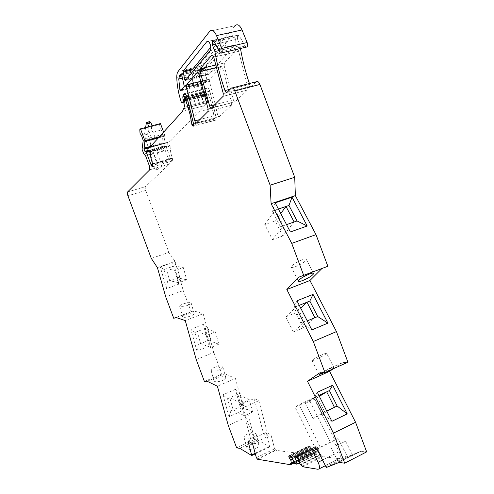 <?xml version="1.0" encoding="UTF-8"?>
<svg xmlns="http://www.w3.org/2000/svg" width="494" height="494" viewBox="0 0 494 494"><rect width="100%" height="100%" fill="white"/><g stroke="black" fill="none" stroke-linecap="round" stroke-linejoin="round"><path stroke-width="0.37" stroke-dasharray="2.47 1.85" d="M301.019 464.842L321.156 454.721L322.848 456.567L338.693 458.673L339.816 458.302C340.706 456.993 340.44 454.783 339.008 451.683L333.506 440.667L338.063 438.549L347.461 456.654L326.324 467.491M321.156 454.721L320.31 454.363L300.198 464.465M294.023 462.489L310.356 454.338L310.38 453.43L311.134 453.43L293.807 462.069L311.134 453.43M293.726 461.915L311.189 453.406M311.208 453.196L310.633 450.547L292.652 459.482M310.633 450.547L310.312 449.744L292.343 458.66M291.133 456.333L308.787 447.601L310.312 449.744M308.787 447.601L308.731 445.996L310.43 446.082L311.344 446.891L291.448 456.728M294.844 463.841L314.74 453.893L311.344 446.891M293.115 460.729L312.998 450.831M314.74 453.893L316.876 454.171L299.401 462.927L316.876 454.171M298.506 460.167L316.382 451.244L316.944 454.147M316.382 451.244L315.147 446.977L295.678 456.629M298.716 461.594L318.815 451.541L318.574 448.799L318.031 447.737L317.012 446.811L315.147 446.977M318.815 451.541L320.31 454.363M312.603 451.071L333.506 440.667M316.944 449.065L334.957 440.092L313.801 397.794L309.608 400.418L330.43 442.198L338.063 438.549M339.18 462.415L360.929 451.244L347.461 456.654M342.231 459.926L352.593 455.11L338.341 462.174L342.231 459.926M360.929 451.244L366.653 451.874M319.55 372.964L342.305 362.713L347.912 362.188M333.308 368.783L342.305 362.713M326.645 353.401C326.756 352.969 325.348 353.383 322.428 354.649C316.815 357.242 313.313 359.2 311.93 360.521C311.844 360.947 313.27 360.521 316.209 359.243C321.748 356.687 325.225 354.741 326.645 353.401L333.796 367.369L329.628 368.765L321.619 372.809M333.796 367.369C332.616 368.407 329.467 370.154 324.348 372.612M298.487 277.282L327.862 266.272M321.866 268.582L322.341 268.106M256.275 81.769L251.841 85.962C251.094 86.45 250.39 85.919 249.717 84.375L230.173 89.247M218.966 50.586L239.998 45.72L240.461 48.486M249.421 83.523L249.674 84.258M239.998 45.72L237.534 39.137L215.477 44.145M246.049 47.183L245.005 46.066L239.429 35.994L237.614 35.21L237.534 39.137M209.833 31.184L235.156 25.651L201.12 66.005C200.138 67.233 199.638 69.209 199.619 71.933C199.681 80.003 201.077 88.148 203.812 96.367L204.331 96.96L205.875 96.521L205.628 94.817L184.571 100.196M186.744 96.435L209.635 90.624C208.635 88.29 207.641 87.487 206.659 88.216L206.054 88.877L205.485 91.131L205.628 94.817M209.635 90.624L209.746 90.952L186.862 96.762M209.746 90.952L209.851 91.279L186.973 97.096M189.301 105.321L210.37 99.856L212.624 108.242L214.353 118.393L215.736 120.128L216.174 117.77L209.851 91.279M210.37 99.856L207.684 92.687L206.943 92.094L207.276 95.058L206.511 97.546L207.647 102.338L205.992 102.808L204.849 105.562L182.484 111.416M149.935 147.144L169.961 141.587L204.849 105.562M169.961 141.587L150.034 147.039M168.312 141.969L167.713 142.587L147.817 148.114M150.219 151.627L169.115 146.335L167.818 145.075L167.713 142.587M169.115 146.335L169.992 145.446L150.046 151.028M169.992 145.446L170.158 145.903L150.219 151.485M152.578 163.638L172.363 157.95C170.807 153.659 170.072 149.645 170.158 145.903M172.363 157.95L172.591 160.958C171.998 161.297 171.375 160.674 170.708 159.08L165.978 146.422L164.576 145.829L163.761 143.649L164.947 136.091L158.37 137.888M159.327 136.838L164.835 135.331L164.947 136.091M164.835 135.331L163.631 132.108M153.109 132.213L161.347 129.99L162.952 134.282L154.715 136.517L153.109 132.213L151.658 130.274L151.448 126.6L152.09 125.847L148.768 126.662M141.475 135.344L149.824 133.096L148.379 131.151L148.157 127.477L148.787 126.723M160.439 123.562L159.704 124.408L159.883 128.07L161.347 129.99M151.448 126.6L159.704 124.408L151.448 126.6M149.756 121.561L147.657 134.146L158.494 169.053L161.18 166.447C161.606 165.885 161.538 164.73 160.97 162.977L157.172 152.813L155.202 150.571L153.541 146.125L154.715 136.517M162.952 134.282L161.662 143.871L163.316 148.299L165.311 150.522L169.09 160.636L169.269 164.094L161.18 166.447M127.606 191.95L145.502 186.596L169.269 164.094M158.494 169.053L155.301 169.979L157.957 167.38C158.376 166.824 158.302 165.669 157.734 163.909L153.93 153.727L151.967 151.479L150.3 147.021L151.547 138.172L149.824 133.096M145.502 186.596L145.464 186.633C145.045 187.356 145.143 188.628 145.755 190.443L168.892 252.397L175.098 261.45L183.231 290.552L165.768 296.956M151.294 258.405L168.892 252.397M157.401 267.612L175.098 261.45M178.618 284.223L166.459 288.638L160.291 266.958L172.579 262.685L178.618 284.223L179.76 277.06L176.42 265.161L172.579 262.678M173.734 318.309L191.122 311.689L183.231 290.552M191.122 311.689L193.654 310.85L203.164 313.709L185.262 320.594M176.13 317.519L193.654 310.85M190.77 315.969C186.547 317.395 183.848 317.71 182.669 316.92C182.502 316.246 183.626 315.431 186.04 314.468C190.233 313.06 192.919 312.745 194.111 313.529C194.29 314.19 193.179 315.005 190.77 315.969M203.164 313.709L213.822 352.383L196.235 359.595M209.197 346.109L203.207 324.416L190.832 329.251L196.952 351.067L209.197 346.109L210.759 339.539L207.443 327.559L203.207 324.416M204.405 381.467L221.905 374.032L213.822 352.383M221.905 374.032L224.789 373.76L235.422 378.453L217.397 386.222M207.153 381.263L224.789 373.76M217.243 377.996C214.847 379.077 213.779 380.077 214.026 380.998C215.378 382.195 218.218 382.01 222.541 380.442C224.924 379.355 225.986 378.361 225.727 377.453C224.362 376.261 221.54 376.44 217.243 377.996M235.422 378.453L245.975 417.381L254.262 439.561L236.651 447.891M228.277 425.458L245.975 417.368M241.35 411.162L229.025 416.732L222.967 394.799L235.416 389.352L241.35 411.162L243.375 405.278L240.084 393.218L235.416 389.352M239.769 448.336L257.516 439.919L254.262 439.561M257.516 439.919L269.909 446.792L266.278 432.423L270.996 434.955L274.664 448.811L275.899 450.324L257.559 459.241M255.997 448.324C258.356 447.113 259.362 445.921 259.01 444.754C257.46 443.099 254.478 443.13 250.081 444.841C247.71 446.045 246.691 447.243 247.031 448.429C248.575 450.09 251.563 450.053 255.997 448.324M247.994 441.056L266.278 432.423M252.558 443.717L268.279 436.245L258.831 400.702L254.188 398.522L263.58 433.695L268.279 436.245L270.996 434.955M224.134 65.665L233.396 99.998C234.026 101.474 234.681 101.992 235.36 101.56L247.55 90.019L247.871 87.352L238.608 51.018C237.935 49.48 237.244 48.986 236.533 49.548L224.43 62.929L224.134 65.665L216.86 67.419M198.921 77.138L224.782 47.257C225.721 45.757 225.746 43.596 224.838 40.78C223.714 38.199 222.578 37.396 221.436 38.371L196.711 67.981L198.236 76.366L198.921 77.138L208.511 74.798L235.095 44.886C236.064 43.386 236.101 41.237 235.206 38.433C234.088 35.871 232.94 35.074 231.766 36.056L206.344 65.677L207.826 74.026L208.511 74.798M231.766 36.056L221.436 38.378L231.76 36.056M219.472 116.596L231.445 105.259L231.705 102.758L222.757 68.357C222.121 66.894 221.479 66.406 220.83 66.906L209.802 79.108L209.524 81.411L217.65 115.065C218.249 116.467 218.854 116.979 219.472 116.596L196.705 122.759M204.732 68.715L207.072 80.985L203.312 85.159L202.725 84.69L201.688 73.655L192.203 75.953L193.222 86.66L193.901 87.512L197.557 83.344L197.625 82.504L195.155 71.019L194.562 70.543L193.092 72.309L202.62 70.018L204.139 68.252L194.562 70.543L204.139 68.252L204.732 68.715L195.155 71.019M201.688 73.655L202.62 70.018M192.203 75.953L193.092 72.309M313.801 397.794L299.148 404.605L320.297 447.391L315.925 449.416L295.109 407.161L309.608 400.418M148.157 127.477L139.79 129.7L148.157 127.477M258.831 400.702L245.821 406.568L255.484 442.328L250.89 439.685L241.288 404.302L254.188 398.522M203.837 67.863L220.664 48.208C221.596 46.695 221.602 44.534 220.695 41.718C219.564 39.119 218.434 38.316 217.304 39.304L210.821 47.152M193.092 71.142L194.408 77.299L195.087 78.077L200.922 71.26M188.418 76.873L189.468 87.599L190.141 88.451L193.759 84.289L193.827 83.443L191.332 71.933L190.746 71.463L189.288 73.223L188.418 76.873L182.502 78.311M335.34 446.131L345.596 441.222L335.34 446.131M331.888 421.32L321.952 413.256L314.203 397.633L317.321 392.304M314.203 397.633L318.902 395.453M321.952 413.256L326.701 410.989M311.85 329.893L301.859 323.119L307.249 320.89M301.859 323.119L293.936 307.466L296.98 300.784M293.936 307.466L299.29 305.311M301.815 259.943C295.894 262.456 292.331 264.778 291.139 266.902C291.207 267.754 292.757 267.625 295.789 266.532C301.636 264.049 305.168 261.74 306.397 259.603C306.36 258.751 304.835 258.862 301.815 259.943M278.418 209.03L272.336 211.086L275.189 202.824M286.539 224.628L280.419 226.765L290.361 231.97M280.419 226.765L272.336 211.086M145.588 127.508L144.421 135.016L155.301 169.979M147.657 134.146L144.421 135.016M166.459 288.638L167.454 281.463L179.76 277.06M167.454 281.463L164.045 269.496L160.291 266.958M164.045 269.496L176.42 265.161M183.101 303.989C187.306 302.587 189.999 302.254 191.178 302.989C191.345 303.612 190.221 304.397 187.806 305.348C183.564 306.762 180.86 307.101 179.699 306.366C179.538 305.73 180.674 304.94 183.101 303.989M198.366 344.516L194.976 332.462L205.226 328.43L215.44 331.894L218.805 344.207L210.66 347.51L200.589 343.62L198.366 344.516L196.952 351.067M210.66 347.51L207.252 335.154L197.217 331.585L200.589 343.62L210.759 339.539M194.976 332.462L190.832 329.251M218.805 344.207L208.561 340.422L205.226 328.43L207.443 327.559M214.328 367.45C218.638 365.906 221.466 365.702 222.819 366.838C223.072 367.709 221.997 368.678 219.602 369.753C215.254 371.309 212.414 371.519 211.074 370.377C210.839 369.493 211.92 368.518 214.328 367.45M229.025 416.738L230.902 410.878L227.536 398.751L222.967 394.799M227.536 398.751L240.084 393.218M230.902 410.878L243.375 405.278M253.089 437.579C248.636 439.296 245.642 439.357 244.11 437.752C243.783 436.597 244.808 435.43 247.198 434.238C251.613 432.534 254.595 432.485 256.139 434.078C256.479 435.214 255.46 436.381 253.089 437.579M299.148 404.605L295.109 407.161M245.821 406.568L241.288 404.302M305.49 403.505L316.938 396.361L324.681 411.953L312.961 418.548L305.49 403.505L314.981 399.09L319.365 396.373M334.444 407.297L322.446 414.021L314.981 399.09M312.961 418.548L322.446 414.021M293.368 331.974L285.76 316.889L296.795 306.311L304.718 321.934L293.368 331.974L303.285 327.837L314.925 317.704M285.76 316.889L295.671 312.863L300.723 308.114M264.735 224.572L275.331 210.073L283.414 225.715L272.484 239.676L264.735 224.572L275.102 221.003L280.74 213.494M294.115 221.979L282.858 235.99L275.102 221.003M272.484 239.676L282.858 235.99M186.713 279.808L177.574 277.838L174.228 265.933L183.317 267.581L186.713 279.808L178.624 282.729L169.664 280.672L166.268 268.717L175.185 270.453L183.317 267.581M207.252 335.154L215.44 331.894M244.431 415.794L241.053 403.363L229.79 397.756L233.143 409.872L244.431 415.794L252.625 412.058L241.158 406.272L237.855 394.2L249.297 399.677L252.625 412.058M241.053 403.363L249.297 399.677M303.285 327.837L295.671 312.863M178.624 282.729L175.185 270.453M339.008 451.683L322.378 460.093M310.356 454.338L310.22 454.888L275.899 450.324M302.075 466.046L322.23 455.894M320.587 454.647L300.476 464.755M290.861 463.199L310.59 453.362M310.386 449.88L292.399 458.809M309.318 448.54L291.775 457.228M308.744 447.471L291.04 456.221M289.904 455.808L308.589 446.582M308.627 446.249L289.404 455.734M289.126 455.696L308.941 445.921M310.43 446.082L290.565 455.9M291.145 456.351L311.035 446.514M311.875 447.836L291.979 457.691M314.462 453.616L294.578 463.557M299.321 462.767L316.963 453.937M315.252 448.219L297.357 457.111M296.178 456.697L315.098 447.311M315.468 446.644L295.406 456.592M317.012 446.811L296.888 456.802M317.63 447.249L297.487 457.259M317.945 447.632L297.802 457.648M298.345 458.623L318.494 448.589M318.544 448.725L298.395 458.759M298.561 459.679L318.698 449.639M318.544 450.732L298.432 460.772M298.456 460.908L318.562 450.861M325.688 466.805L346.813 455.993M232.415 87.87L231.254 88.167M227.086 92.335L251.841 85.962M239.429 35.994L214.143 41.687M245.005 46.066L219.7 51.944M235.125 25.682L209.808 31.215M201.12 66.005L178.087 71.482M199.619 71.933L176.772 77.441M203.812 96.367L181.298 102.135M204.331 96.96L205.782 96.583M205.856 95.435L184.583 100.881M205.504 94.163L184.355 99.566M205.485 91.131L186.541 95.929M206.078 88.852L185.33 94.082M206.659 88.216L184.787 93.73M216.174 117.77L193.574 123.895M215.878 119.993L193.339 126.131M215.736 120.128L193.203 126.266M214.544 119.116L193.673 124.784M214.353 118.393L193.599 124.019M212.624 108.242L191.437 113.848M187.214 97.905L207.684 92.687M184.243 99.263L206.955 93.471M184.484 99.905L207.19 94.107M184.589 100.869L207.276 95.058M183.904 103.37L206.511 97.546M184.009 104.32L206.597 98.491M185.059 107.118L207.634 101.258M185.003 108.272L207.554 102.4M207.647 102.338L206.084 102.752M183.472 108.76L205.936 102.906M152.708 163.983L172.492 158.29M152.862 166.663L172.591 160.958M152.794 164.236L170.708 159.08M148.323 151.362L165.978 146.422M148.058 150.831L165.533 145.952M165.021 146.298L145.329 151.8M147.922 150.479L164.576 145.829M147.854 148.07L163.761 143.649M150.472 146.557L163.656 142.902M154.826 137.276L163.057 135.035M153.43 145.378L161.557 143.13M161.662 143.871L153.541 146.125M155.202 150.571L163.316 148.299M163.563 148.719L155.449 150.997M156.925 152.387L165.058 150.102M157.172 152.813L165.311 150.522M160.97 162.977L169.09 160.636M169.232 164.138L161.149 166.484M157.919 167.423L149.725 169.8M145.755 190.443L127.934 195.815M251.52 455.536L269.656 446.792M255.145 453.251L269.928 446.138M256.349 457.685L274.664 448.811M257.127 458.975L275.454 450.077M233.329 99.813L214.742 104.697M224.43 62.929L216.137 64.918L224.418 62.948M236.533 49.548L211.648 55.353M238.713 51.32L213.779 57.168M247.871 87.352L223.307 93.681M222.998 96.435L247.488 90.087M211.605 107.84L235.36 101.56M235.076 44.905L224.77 47.276L235.095 44.886M207.912 74.322L198.322 76.663M207.826 74.026L198.236 76.366M206.264 66.542L196.637 68.839M206.344 65.677L196.711 67.981M207.881 111.57L231.39 105.315M217.545 114.762L199.965 119.499M209.524 81.411L201.663 83.363M209.814 79.096L201.046 81.257L209.802 79.108M220.83 66.906L197.643 72.507M222.856 68.647L198.94 74.452M231.705 102.758L208.135 108.995M207.072 80.991L197.557 83.344L207.072 80.985M203.312 85.159L193.901 87.512M202.725 84.69L193.321 87.03M202.626 84.32L193.222 86.66M204.819 69.012L195.241 71.315M207.153 80.152L197.625 82.504M151.436 137.412L143.093 139.685M143.211 140.444L151.547 138.172M150.188 146.28L141.957 148.558M142.074 149.305L150.3 147.021M151.967 151.479L143.748 153.782M143.995 154.214L152.214 151.905M153.683 153.301L145.446 155.622M145.693 156.048L153.93 153.727M157.734 163.909L149.515 166.28M220.664 48.208L210.172 50.623L220.651 48.221M185.343 80.454L195.087 78.077M185.997 79.67L194.494 77.595M186.337 79.262L194.408 77.299M208.184 41.348L217.304 39.304L208.178 41.348M181.681 89.538L189.468 87.599M182.453 78.077L188.418 76.632M181.786 75.026L189.288 73.223M181.224 73.742L190.746 71.463L181.224 73.742M181.601 74.273L191.332 71.933M181.687 74.569L191.419 72.235M184.151 85.839L193.827 83.443M184.095 86.678L193.759 84.289L184.095 86.678M180.582 90.834L190.141 88.451M181.255 90.038L189.566 87.969M149.608 121.956L146.31 122.827M338.693 458.673L317.938 469.281M302.68 466.744L322.848 456.567M310.22 454.888L294.226 462.878M290.793 463.193L310.38 453.43M289.07 455.69L308.731 445.996M315.246 446.718L295.344 456.586M237.614 35.21L213.247 40.687M205.875 96.521L184.262 102.073M206.054 88.877L185.349 94.101M215.927 119.943L193.382 126.081M186.991 97.164L206.943 92.094M183.521 108.661L205.992 102.808M147.805 148.126L167.701 142.605M152.893 166.632L172.622 160.927M145.464 186.633L127.576 191.987M255.305 453.832L269.909 446.792M247.55 90.019L223.053 96.367M231.445 105.259L207.931 111.514M149.762 169.763L157.957 167.38M345.596 441.222L352.593 455.11M331.4 448.231L338.341 462.174M311.93 360.521L319.019 374.545M291.139 266.902L298.37 280.95M306.397 259.603L313.48 273.188M191.178 302.989L194.111 313.529M179.699 306.366L182.669 316.92M222.819 366.838L225.727 377.453M211.074 370.377L214.026 380.998M244.11 437.752L247.031 448.429M256.139 434.078L259.01 444.754M146.459 122.426L146.774 122.345M339.816 458.302L325.182 465.78M294.233 462.897L310.343 454.851"/><path stroke-width="0.74" d="M295.344 456.586L296.888 456.802L297.802 457.648L298.395 458.759L298.456 460.908L300.198 464.465L301.266 464.959L302.68 466.744L317.938 469.281L319.013 468.936C319.84 467.645 319.538 465.416 318.105 462.261L322.378 460.093M163.631 132.108L160.439 123.562L140.469 128.866L139.79 129.7L140.037 133.386L141.475 135.344L143.211 140.444L142.074 149.305L143.748 153.782L145.693 156.048L149.515 166.28L149.762 169.763L127.576 191.987C127.193 192.703 127.31 193.981 127.934 195.815L151.294 258.405L157.401 267.612L165.768 296.956L173.734 318.309L176.13 317.519L185.262 320.594L196.235 359.595L204.405 381.467L207.153 381.263L217.397 386.222L228.277 425.458L236.651 447.891L239.769 448.336L251.761 455.536L247.994 441.056L252.558 443.717L256.349 457.685L257.559 459.241L290.534 464.724L290.682 463.242L293.813 462.075L291.448 463.249M292.652 459.482L290.843 460.377L291.435 463.261M290.843 460.377L288.965 457.246L288.799 456.345L289.904 455.808M289.404 455.734L288.799 456.345M288.836 456.018L290.565 455.9L291.448 456.728L294.844 463.841L296.906 464.175L299.407 462.934L296.974 464.144M298.506 460.167L296.375 461.229L296.962 464.156M296.375 461.229L295.06 457.253L296.178 456.697M295.196 456.666L295.06 457.253M344.695 463.199L333.456 433.17L355.563 422.271L366.653 451.874L344.695 463.199L339.18 462.415L326.324 467.491L316.944 449.065L312.603 451.071L318.105 462.261M355.563 422.271L329.584 371.297L333.308 368.783M333.456 433.17L307.478 381.294L329.584 371.297M332.666 385.215L317.321 392.304L331.888 421.32L347.233 413.873L332.666 385.215L329.387 390.581L318.902 395.453M307.478 381.294L319.55 372.964L324.929 372.569L347.912 362.188L336.445 331.591L309.942 280.499L321.866 268.582M321.619 372.809L319.019 374.545L324.348 372.612M324.929 372.569L313.301 341.515L336.445 331.591M313.301 341.515L286.816 289.509L309.942 280.499M313.042 294.381L296.98 300.784L311.85 329.893L327.911 323.125L313.035 294.375L309.812 301.074L317.741 316.543L327.911 323.125M286.816 289.509L298.487 277.282L327.862 266.272L315.999 234.619L295.363 195.612L271.107 203.689L270.119 185.194L294.72 177.29L259.918 84.449C258.763 81.819 257.553 80.923 256.275 81.769L232.415 87.87M302.964 280.431C299.938 281.561 298.407 281.734 298.37 280.95C299.63 278.931 303.23 276.646 309.164 274.09C312.183 272.972 313.69 272.812 313.696 273.596C312.399 275.627 308.824 277.906 302.964 280.431M303.767 275.547L291.726 243.4L315.999 234.619M291.726 243.4L271.107 203.689M307.206 225.999L292.022 197.217L275.189 202.83L290.361 231.97L307.206 225.999L297.061 220.954L286.539 224.628M295.363 195.612L294.72 177.29M270.119 185.194L234.804 90.927C233.65 88.253 232.464 87.333 231.254 88.167L227.086 92.335C226.382 92.816 225.69 92.273 225.017 90.705L224.974 90.581C220.614 78.095 217.255 65.078 214.896 51.524L212.395 44.843L212.389 40.879L214.143 41.687L219.7 51.944C220.423 53.154 221.09 53.463 221.701 52.858C222.319 51.839 222.325 50.382 221.707 48.486L247.136 42.54L242.023 29.949C239.744 25.083 237.453 23.65 235.156 25.651M240.461 48.486C242.579 60.626 245.567 72.303 249.421 83.523M218.966 50.586L214.896 51.524M246.049 47.183L247.062 46.942C247.729 45.93 247.766 44.485 247.167 42.614L247.136 42.54M242.023 29.949L216.508 35.617L221.676 48.406M216.508 35.617C214.223 30.671 211.994 29.195 209.833 31.184L178.087 71.482C177.173 72.711 176.735 74.699 176.772 77.441C177 85.586 178.513 93.817 181.298 102.135L181.811 102.74L183.274 102.326L182.786 96.88L183.854 93.965C184.775 93.243 185.738 94.07 186.744 96.435L193.574 123.895L193.191 126.279L192.043 125.223L189.98 114.231L187.646 105.753L184.929 98.485L187.214 97.905M150.034 147.039L148.373 147.496L149.935 147.144L182.484 111.416L183.521 108.661L185.083 108.217L183.904 103.37L184.589 100.869L184.2 97.874L184.929 98.485M185.096 108.211L183.607 108.606M140.469 128.866L144.915 140.771L144.075 149.12L144.896 151.318L146.243 151.942L151.022 164.743C151.677 166.33 152.288 166.972 152.844 166.682L152.566 163.607C150.997 159.278 150.213 155.233 150.219 151.485L150.046 151.028L149.231 151.905L147.972 150.614L147.805 148.126L148.373 147.496M200.101 71.457L209.691 106.235C210.327 107.729 210.969 108.266 211.605 107.84L222.998 96.435L223.307 93.681L213.674 56.866C212.994 55.297 212.321 54.797 211.648 55.353L200.317 68.715L200.101 71.457L216.86 67.419M196.705 122.759L207.931 111.514L208.135 108.995L198.841 74.162C198.205 72.667 197.581 72.173 196.97 72.667L186.664 84.82L186.448 87.142L194.932 121.191C195.538 122.611 196.124 123.136 196.705 122.759M210.16 50.635L210.172 50.623C211.074 49.116 211.062 46.949 210.148 44.108C209.018 41.496 207.906 40.681 206.801 41.657L183.076 71.229L184.756 79.972L185.343 80.454L210.16 50.635M200.922 71.26L203.837 67.863M210.821 47.152L192.864 68.894L193.092 71.142M206.801 41.657L208.184 41.348L206.801 41.657M178.791 79.213L179.915 89.976L180.582 90.834L184.095 86.678L184.151 85.839L181.601 74.273L181.02 73.791L179.606 75.551L178.785 78.966L182.502 78.311M326.701 410.989L337.13 406.019L329.387 390.581M337.13 406.019L347.233 413.879M307.249 320.89L317.741 316.543M299.29 305.311L309.812 301.074M292.022 197.217L288.971 205.467L278.418 209.03M297.061 220.954L288.971 205.467M152.066 125.785L150.898 122.666L149.756 121.561L146.774 122.345M148.768 126.662L147.601 123.537L146.459 122.426L145.588 127.508M334.444 407.297L326.701 391.828L319.365 396.373M314.925 317.704L307.002 302.204L300.723 308.114M294.115 221.979L286.026 206.461L280.74 213.494M290.651 464.169L294.023 462.489M291.448 463.051L293.726 461.915M292.399 458.809L290.596 459.704M292.343 458.66L290.515 459.568M291.775 457.228L289.546 458.333M289.015 457.376L291.133 456.333M291.04 456.221L288.965 457.246M296.98 463.94L299.321 462.767M297.357 457.111L295.227 458.166M295.678 456.629L295.097 456.913M234.804 90.927L259.918 84.449M230.173 89.247L224.974 90.581M215.477 44.145L212.395 44.843M183.188 102.382L181.811 102.74M184.583 100.881L183.237 101.227M184.571 100.196L183.002 100.597M184.355 99.566L182.873 99.942M186.541 95.929L182.786 96.88M185.33 94.082L183.305 94.595M184.787 93.73L183.854 93.965M193.673 124.784L192.043 125.223M193.599 124.019L191.845 124.494M191.437 113.848L189.98 114.231M187.646 105.753L189.301 105.321M149.231 151.905L150.219 151.627M151.022 164.743L152.794 164.236M146.243 151.942L148.323 151.362M145.866 151.442L148.058 150.831M144.896 151.318L147.922 150.479M144.075 149.12L147.854 148.07M143.958 148.367L150.472 146.557M158.37 137.888L145.032 141.537M144.915 140.771L159.327 136.838M251.761 454.881L255.145 453.251M214.742 104.697L209.623 106.043M200.317 68.715L216.137 64.93L200.329 68.703M199.965 119.499L194.827 120.882M201.663 83.363L186.448 87.142M201.046 81.257L186.676 84.807L201.046 81.269M197.643 72.507L196.97 72.667M184.756 79.972L185.997 79.67M184.67 79.67L186.337 79.262M183.015 72.099L192.796 69.759M183.076 71.229L192.864 68.894M179.915 89.976L181.681 89.538M178.785 78.966L182.453 78.077M179.606 75.551L181.786 75.026M180.014 90.346L181.255 90.038M150.898 122.666L147.601 123.537M294.226 462.878L290.67 464.65M213.247 40.687L212.389 40.879M247.062 46.942L221.701 52.858M184.262 102.073L183.274 102.326M185.349 94.101L183.286 94.62M184.447 97.812L186.991 97.164M251.761 455.536L255.305 453.832M313.48 273.188L313.696 273.596M325.182 465.78L319.013 468.936M290.651 464.681L294.233 462.897"/></g></svg>
